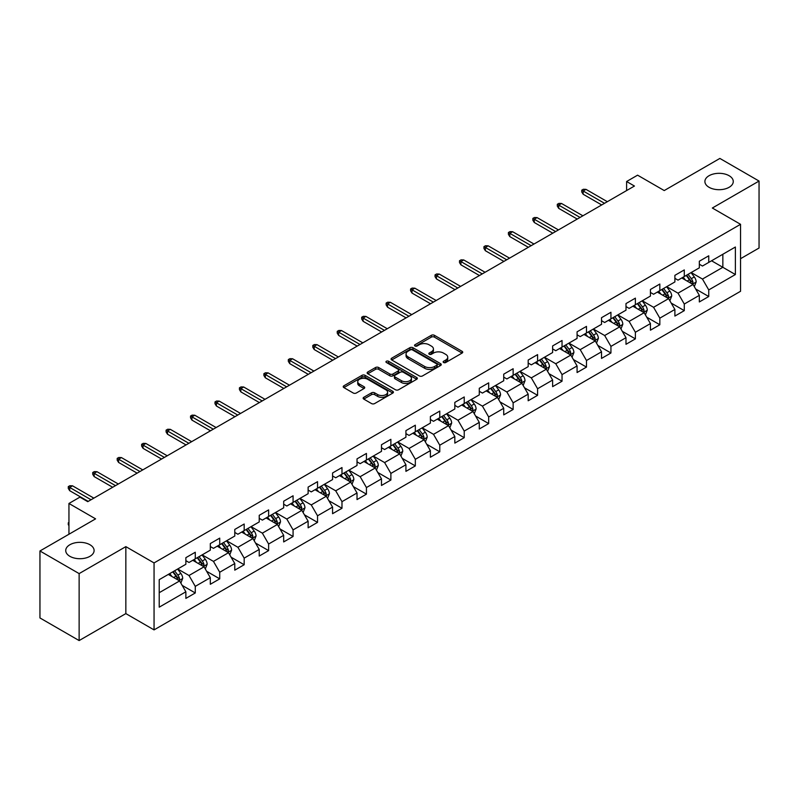 <?xml version="1.0" encoding="UTF-8"?>
<svg xmlns="http://www.w3.org/2000/svg" width="799" height="799" viewBox="0 0 799 799"><rect width="100%" height="100%" fill="white"/><g stroke="black" fill="none" stroke-linecap="round" stroke-linejoin="round"><path stroke-width="1.2" d="M443.585 362.516A1.518 0.879 0 0 0 445.742 362.516L462.082 353.078A2.177 1.258 0 0 0 462.721 352.189A2.177 1.258 0 0 0 462.082 351.3L434.396 335.31A2.177 1.258 0 0 0 431.32 335.31L414.971 344.749A1.518 0.879 0 0 0 414.521 345.368A1.518 0.879 0 0 0 414.971 345.997A1.518 0.879 0 0 0 417.128 345.997L419.245 344.769A6.961 4.015 0 0 1 429.083 344.769L431.39 346.107A6.961 4.015 0 0 1 433.438 348.943A6.961 4.015 0 0 1 431.39 351.79L429.283 353.008A1.518 0.879 0 0 0 428.833 353.637A1.518 0.879 0 0 0 429.283 354.257A1.518 0.879 0 0 0 431.43 354.257L433.547 353.038A6.961 4.015 0 0 1 443.395 353.038L445.702 354.366A6.961 4.015 0 0 1 447.74 357.213A6.961 4.015 0 0 1 445.702 360.049L443.585 361.268A1.518 0.879 0 0 0 443.145 361.897A1.518 0.879 0 0 0 443.585 362.516L443.585 361.268M89.947 544.738A14.182 8.19 0 0 0 74.487 542.96A14.182 8.19 0 0 0 65.728 550.531A14.182 8.19 0 0 0 69.883 556.324A14.182 8.19 0 0 0 85.343 558.092A14.182 8.19 0 0 0 94.102 550.531A14.182 8.19 0 0 0 89.947 544.738M729.117 175.72A14.182 8.19 0 0 0 713.657 173.942A14.182 8.19 0 0 0 704.898 181.513A14.182 8.19 0 0 0 709.053 187.296A14.182 8.19 0 0 0 724.513 189.073A14.182 8.19 0 0 0 733.272 181.513A14.182 8.19 0 0 0 729.117 175.72M363.775 397.313A2.177 1.258 0 0 0 363.146 398.202A2.177 1.258 0 0 0 363.775 399.091L371.545 403.575A2.177 1.258 0 0 0 374.621 403.575L392.778 393.088A2.177 1.258 0 0 0 393.418 392.199A2.177 1.258 0 0 0 392.778 391.32L365.083 375.33A2.177 1.258 0 0 0 362.007 375.33L343.86 385.807A2.177 1.258 0 0 0 343.22 386.696A2.177 1.258 0 0 0 343.86 387.585L353.238 393.008A2.177 1.258 0 0 0 356.314 393.008L364.084 388.514A2.177 1.258 0 0 0 364.724 387.625A2.177 1.258 0 0 0 364.084 386.746L359.43 384.059A5.823 3.356 0 0 1 357.732 381.682A5.823 3.356 0 0 1 361.318 378.576A5.823 3.356 0 0 1 367.66 379.305L385.897 389.832A5.823 3.356 0 0 1 387.595 392.199A5.823 3.356 0 0 1 384.009 395.305A5.823 3.356 0 0 1 377.667 394.576L374.621 392.828A2.177 1.258 0 0 0 371.545 392.828L363.775 397.313L363.775 399.091L371.545 394.636L371.545 392.828M740.553 258.696L759.05 248.02L759.05 181.053L719.869 158.432L664.229 190.562L637.582 175.171L626.606 181.513L634.446 186.037L87.75 501.662L79.92 497.138L68.944 503.47L68.944 534.241M79.131 573.602L79.131 640.568L125.843 613.602L125.843 546.636L79.131 573.602L39.95 550.98L95.59 518.861L68.944 503.47M125.843 546.636L154.057 562.925L740.553 224.309L740.553 291.275L154.057 629.892L154.057 562.925M759.05 181.053L712.338 208.02L740.553 224.309M419.395 375.949A2.177 1.258 0 0 0 422.471 375.949L440.629 365.473A2.177 1.258 0 0 0 441.258 364.584A2.177 1.258 0 0 0 440.629 363.695L412.933 347.705A2.177 1.258 0 0 0 409.857 347.705L391.7 358.182A2.177 1.258 0 0 0 391.061 359.071A2.177 1.258 0 0 0 391.7 359.959L419.395 375.949M387.006 362.846A1.518 0.879 0 0 1 388.544 363.056L416.669 379.295L398.551 389.762A2.177 1.258 0 0 1 395.475 389.762L367.78 373.772L375.55 369.318L375.55 367.51L367.78 371.994A2.177 1.258 0 0 0 367.141 372.883A2.177 1.258 0 0 0 367.78 373.772L367.78 371.994M375.55 369.318A2.177 1.258 0 0 1 378.626 369.318L378.626 367.51A2.177 1.258 0 0 0 375.55 367.51M378.626 367.51L389.852 373.992A2.177 1.258 0 0 0 392.928 373.992L398.082 371.016A2.177 1.258 0 0 0 398.721 370.137A2.177 1.258 0 0 0 398.082 369.248L386.396 362.496A1.518 0.879 0 0 1 385.947 361.867A1.518 0.879 0 0 1 386.886 361.058A1.518 0.879 0 0 1 388.544 361.248L416.698 377.508A2.177 1.258 0 0 1 417.338 378.396A2.177 1.258 0 0 1 416.698 379.285L416.698 377.508M79.131 640.568L39.95 617.947L39.95 550.98M182.192 585.407L195.276 592.968L195.276 586.366L210.317 577.677L210.317 584.279L219.725 578.856L219.725 572.244L234.776 563.555L234.776 570.166L244.174 564.733L244.174 558.131L259.226 549.442L259.226 556.044L268.624 550.621L268.624 544.009L283.675 535.33L283.675 541.932L293.073 536.499L293.073 529.897L308.124 521.208L308.124 527.819L317.533 522.386L317.533 515.784L332.574 507.095L332.574 513.697L341.982 508.274L341.982 501.662L357.023 492.973L357.023 499.585L366.431 494.152L366.431 487.55L381.473 478.861L381.473 485.462L390.881 480.039L390.881 473.427L405.922 464.748L405.922 471.35L415.33 465.917L415.33 459.315L430.381 450.626L430.381 457.238L439.78 451.805L439.78 445.193L454.831 436.514L454.831 443.115L464.229 437.682L464.229 431.08L479.28 422.391L479.28 429.003L488.678 423.57L488.678 416.968L503.73 408.279L503.73 414.881L513.138 409.458L513.138 402.846L528.179 394.157L528.179 400.768L537.587 395.335L537.587 388.733L552.628 380.044L552.628 386.646L562.037 381.223L562.037 374.611L577.078 365.932L577.078 372.534L586.486 367.101L586.486 360.499L601.527 351.81L601.527 358.421L610.935 352.988L610.935 346.386L625.987 337.697L625.987 344.299L635.385 338.876L635.385 332.264L650.436 323.575L650.436 330.187L659.834 324.754L659.834 318.152L674.885 309.463L674.885 316.064L684.284 310.641L684.284 304.029L699.335 295.35L699.335 301.952L708.743 296.519L708.743 289.917L735.38 274.536L735.38 247.021L722.845 254.262L722.845 267.295L735.38 274.536M195.276 592.968L185.867 598.401L185.867 591.789L159.221 607.17L159.221 579.665L185.867 564.284L185.867 557.672L195.276 552.249L195.276 558.851L210.317 550.161L210.317 543.56L219.725 538.126L219.725 544.738L234.776 536.049L234.776 529.447L244.174 524.014L244.174 530.616L259.226 521.937L259.226 515.325L268.624 509.902L268.624 516.504L283.675 507.814L283.675 501.213L293.073 495.779L293.073 502.391L308.124 493.702L308.124 487.09L317.533 481.667L317.533 488.269L332.574 479.58L332.574 472.978L341.982 467.545L341.982 474.157L357.023 465.467L357.023 458.866L366.431 453.433L366.431 460.034L381.473 451.355L381.473 444.743L390.881 439.32L390.881 445.922L405.922 437.233L405.922 430.631L415.33 425.198L415.33 431.81L430.381 423.12L430.381 416.509L439.78 411.086L439.78 417.687L454.831 408.998L454.831 402.396L464.229 396.963L464.229 403.575L479.28 394.886L479.28 388.274L488.678 382.851L488.678 389.453L503.73 380.763L503.73 374.162L513.138 368.729L513.138 375.34L528.179 366.651L528.179 360.049L537.587 354.616L537.587 361.218L552.628 352.539L552.628 345.927L562.037 340.504L562.037 347.106L577.078 338.416L577.078 331.815L586.486 326.382L586.486 332.993L601.527 324.304L601.527 317.692L610.935 312.269L610.935 318.871L625.987 310.182L625.987 303.58L635.385 298.147L635.385 304.759L650.436 296.069L650.436 289.468L659.834 284.035L659.834 290.636L674.885 281.957L674.885 275.345L684.284 269.922L684.284 276.524L699.335 267.835L699.335 261.233L708.743 255.8L708.743 262.412L735.38 247.021M192.769 560.299L204.055 566.821L189.003 575.5L177.718 568.988M185.867 560.658L189.003 562.476L195.276 558.851M189.003 575.5L195.276 586.366M204.055 566.821L210.317 577.677M217.218 546.186L228.504 552.698L213.453 561.387L202.167 554.876M210.317 546.546L213.453 548.354L219.725 544.738M213.453 561.387L219.725 572.244M228.504 552.698L234.776 563.555M241.668 532.064L252.953 538.586L237.902 547.275L226.616 540.753M234.776 532.434L237.902 534.241L244.174 530.616M237.902 547.275L244.174 558.131M252.953 538.586L259.226 549.442M266.117 517.952L277.403 524.464L262.362 533.153L251.076 526.641M259.226 518.311L262.362 520.119L268.624 516.504M262.362 533.153L268.624 544.009M277.403 524.464L283.675 535.33M290.566 503.839L301.852 510.351L286.811 519.04L275.525 512.519M283.675 504.199L286.811 506.007L293.073 502.391M286.811 519.04L293.073 529.897M301.852 510.351L308.124 521.208M315.016 489.717L326.302 496.239L311.26 504.918L299.975 498.406M308.124 490.077L311.26 491.894L317.533 488.269M311.26 504.918L317.533 515.784M326.302 496.239L332.574 507.095M339.475 475.605L350.751 482.117L335.71 490.806L324.424 484.294M332.574 475.964L335.71 477.772L341.982 474.157M335.71 490.806L341.982 501.662M350.751 482.117L357.023 492.973M363.925 461.482L375.21 468.004L360.159 476.683L348.873 470.172M357.023 461.852L360.159 463.66L366.431 460.034M360.159 476.683L366.431 487.55M375.21 468.004L381.473 478.861M388.374 447.37L399.66 453.882L384.609 462.571L373.323 456.059M381.473 447.73L384.609 449.537L390.881 445.922M384.609 462.571L390.881 473.427M399.66 453.882L405.922 464.748M412.823 433.258L424.109 439.77L409.058 448.459L397.772 441.937M405.922 433.617L409.058 435.425L415.33 431.81M409.058 448.459L415.33 459.315M424.109 439.77L430.381 450.626M437.273 419.135L448.559 425.647L433.507 434.336L422.222 427.825M430.381 419.495L433.507 421.313L439.78 417.687M433.507 434.336L439.78 445.193M448.559 425.647L454.831 436.514M461.722 405.023L473.008 411.535L457.967 420.224L446.681 413.702M454.831 405.383L457.967 407.19L464.229 403.575M457.967 420.224L464.229 431.08M473.008 411.535L479.28 422.391M486.172 390.901L497.457 397.423L482.416 406.102L471.13 399.59M479.28 391.27L482.416 393.078L488.678 389.453M482.416 406.102L488.678 416.968M497.457 397.423L503.73 408.279M510.621 376.788L521.907 383.3L506.866 391.989L495.58 385.478M503.73 377.148L506.866 378.956L513.138 375.34M506.866 391.989L513.138 402.846M521.907 383.3L528.179 394.157M535.08 362.666L546.356 369.188L531.315 377.877L520.029 371.355M528.179 363.036L531.315 364.843L537.587 361.218M531.315 377.877L537.587 388.733M546.356 369.188L552.628 380.044M559.53 348.554L570.816 355.066L555.764 363.755L544.479 357.243M552.628 348.913L555.764 350.721L562.037 347.106M555.764 363.755L562.037 374.611M570.816 355.066L577.078 365.932M583.979 334.441L595.265 340.953L580.214 349.642L568.928 343.121M577.078 334.801L580.214 336.609L586.486 332.993M580.214 349.642L586.486 360.499M595.265 340.953L601.527 351.81M608.429 320.319L619.714 326.841L604.663 335.52L593.377 329.008M601.527 320.679L604.663 322.496L610.935 318.871M604.663 335.52L610.935 346.386M619.714 326.841L625.987 337.697M632.878 306.207L644.164 312.719L629.113 321.408L617.827 314.896M625.987 306.566L629.113 308.374L635.385 304.759M629.113 321.408L635.385 332.264M644.164 312.719L650.436 323.575M657.327 292.084L668.613 298.606L653.572 307.295L642.286 300.774M650.436 292.454L653.572 294.262L659.834 290.636M653.572 307.295L659.834 318.152M668.613 298.606L674.885 309.463M681.777 277.972L693.063 284.484L678.021 293.173L666.736 286.661M674.885 278.332L678.021 280.139L684.284 276.524M678.021 293.173L684.284 304.029M693.063 284.484L699.335 295.35M711.559 260.784L722.845 267.295L702.471 279.061L691.185 272.539M699.335 264.219L702.471 266.027L708.743 262.412M702.471 279.061L708.743 289.917M125.843 613.602L154.057 629.892M626.606 181.513L626.606 190.562M159.221 592.698L179.605 580.933L168.319 574.421M179.605 580.933L185.867 591.789M695.649 288.968L708.743 296.519M671.2 303.081L684.284 310.641M646.751 317.203L659.834 324.754M622.301 331.315L635.385 338.876M597.852 345.428L610.935 352.988M573.402 359.55L586.486 367.101M548.943 373.662L562.037 381.223M524.494 387.785L537.587 395.335M500.044 401.897L513.138 409.458M475.595 416.019L488.678 423.57M451.145 430.132L464.229 437.682M426.696 444.244L439.78 451.805M402.247 458.366L415.33 465.917M377.797 472.479L390.881 480.039M353.338 486.601L366.431 494.152M328.888 500.713L341.982 508.274M304.439 514.826L317.533 522.386M279.99 528.948L293.073 536.499M255.54 543.06L268.624 550.621M231.091 557.183L244.174 564.733M206.641 571.295L219.725 578.856M444.194 362.726L445.702 361.857A6.961 4.015 0 0 0 447.74 359.021L447.74 357.213M433.438 348.943L433.438 350.761A6.961 4.015 0 0 1 431.39 353.597L429.892 354.466M462.062 353.098L434.396 337.128A2.177 1.258 0 0 0 431.32 337.128L415.58 346.207M440.599 365.483L412.933 349.513A2.177 1.258 0 0 0 409.857 349.513L391.73 359.979M436.783 365.203A1.518 0.879 0 0 0 437.223 364.584A1.518 0.879 0 0 0 436.783 363.954L412.474 349.922A1.518 0.879 0 0 0 410.316 349.922L408.089 351.21A6.961 4.015 0 0 0 406.052 354.057A6.961 4.015 0 0 0 408.089 356.893L424.698 366.491A6.961 4.015 0 0 0 434.546 366.491L436.783 365.203L436.783 367.011A1.518 0.879 0 0 0 437.223 366.391L437.223 364.584M406.052 354.057L406.052 355.865A6.961 4.015 0 0 0 408.089 358.711L408.089 356.893M436.783 367.011L434.546 368.299A6.961 4.015 0 0 1 424.698 368.299L408.089 358.711M378.626 369.318L389.852 375.81A2.177 1.258 0 0 0 392.928 375.81L398.082 372.833A2.177 1.258 0 0 0 398.721 371.944L398.721 370.137M401.507 380.724A5.823 3.356 0 0 0 407.85 381.453A5.823 3.356 0 0 0 411.445 378.346A5.823 3.356 0 0 0 409.737 375.969L403.315 372.264A2.177 1.258 0 0 0 400.239 372.264L395.086 375.24A2.177 1.258 0 0 0 394.446 376.129A2.177 1.258 0 0 0 395.086 377.018L401.507 380.724L401.507 382.531A5.823 3.356 0 0 0 407.85 383.26A5.823 3.356 0 0 0 411.445 380.154L411.445 378.346M394.446 376.129L394.446 377.937A2.177 1.258 0 0 0 395.086 378.826L395.086 377.018M401.507 382.531L395.086 378.826M387.595 392.199L387.595 394.017A5.823 3.356 0 0 1 384.009 397.123A5.823 3.356 0 0 1 377.667 396.394L374.621 394.636A2.177 1.258 0 0 0 371.545 394.636M357.732 381.682L357.732 383.49A5.823 3.356 0 0 0 359.43 385.867L359.43 384.059M364.054 388.534L359.43 385.867M392.778 391.32L392.778 393.088L365.083 377.138A2.177 1.258 0 0 0 362.007 377.138L343.89 387.605M694.301 286.631L696.169 281.937A5.873 3.396 -120 0 0 694.291 276.933L691.055 272.619M685.422 280.069L683.225 277.143M692.154 283.965L692.993 282.187A5.873 3.396 -120 0 0 691.315 278.651L688.079 274.337M686.611 275.186L690.196 279.97A2.996 1.728 60 0 1 690.745 280.878L692.993 282.187M686.201 275.415L689.437 279.74A5.873 3.396 60 0 1 691.115 283.275M604.513 203.316L583.16 190.991L583.16 194.247L581.752 191.99L581.752 190.182L583.16 190.991L585.987 189.363L607.33 201.688M583.16 194.247L601.687 204.944M581.752 190.182L583.32 189.273L585.987 189.363M669.852 300.744L671.719 296.049A5.873 3.396 -120 0 0 669.842 291.046L666.606 286.731M660.973 294.192L658.766 291.255M667.704 298.077L668.543 296.299A5.873 3.396 -120 0 0 666.865 292.774L663.629 288.449M662.161 289.298L665.747 294.092A2.996 1.728 60 0 1 666.286 295.001L668.543 296.299M661.752 289.538L664.988 293.852A5.873 3.396 60 0 1 666.666 297.388M645.402 314.866L647.27 310.172A5.873 3.396 -120 0 0 645.392 305.168L642.156 300.843M636.513 308.304L634.316 305.368M643.255 312.199L644.094 310.421A5.873 3.396 -120 0 0 642.416 306.886L639.18 302.571M637.712 303.42L641.297 308.204A2.996 1.728 60 0 1 641.837 309.113L644.094 310.421M637.302 303.65L640.528 307.975A5.873 3.396 60 0 1 642.216 311.5M580.054 217.438L558.711 205.113L558.711 208.369L557.303 206.102L557.303 204.294L558.711 205.113L561.537 203.475L582.88 215.8M558.711 208.369L577.238 219.066M557.303 204.294L558.871 203.385L561.537 203.475M555.605 231.55L534.261 219.226L534.261 222.482L532.853 220.224L532.853 218.407L534.261 219.226L537.078 217.598L558.431 229.922M534.261 222.482L552.788 233.178M532.853 218.407L534.421 217.508L537.078 217.598M620.953 328.978L622.811 324.284A5.873 3.396 -120 0 0 620.943 319.28L617.707 314.966M612.064 322.426L609.867 319.49M618.806 326.312L619.644 324.534A5.873 3.396 -120 0 0 617.967 320.998L614.731 316.684M613.252 317.533L616.848 322.327A2.996 1.728 60 0 1 617.387 323.235L619.644 324.534M612.843 317.772L616.079 322.087A5.873 3.396 60 0 1 617.767 325.622M596.503 343.101L598.361 338.396A5.873 3.396 -120 0 0 596.493 333.403L593.258 329.078M587.615 336.539L585.417 333.602M594.356 340.424L595.195 338.656A5.873 3.396 -120 0 0 593.517 335.121L590.281 330.796M588.803 331.645L592.399 336.439A2.996 1.728 60 0 1 592.938 337.348L595.195 338.656M588.394 331.885L591.63 336.209A5.873 3.396 60 0 1 593.317 339.735M572.054 357.213L573.912 352.519A5.873 3.396 -120 0 0 572.044 347.515L568.808 343.2M563.165 350.651L560.968 347.725M569.907 354.546L570.746 352.768A5.873 3.396 -120 0 0 569.058 349.233L565.822 344.918M564.354 345.767L567.939 350.561A2.996 1.728 60 0 1 568.489 351.47L570.746 352.768M563.944 346.007L567.18 350.322A5.873 3.396 60 0 1 568.858 353.857M531.155 245.663L509.812 233.338L509.812 236.604L508.404 234.337L508.404 232.529L509.812 233.338L512.628 231.71L533.982 244.035M509.812 236.604L528.339 247.291M508.404 232.529L509.972 231.62L512.628 231.71M506.706 259.785L485.363 247.46L485.363 250.716L483.944 248.449L483.944 246.641L485.363 247.46L488.179 245.832L509.532 258.157M485.363 250.716L503.889 261.413M483.944 246.641L485.512 245.742L488.179 245.832M482.256 273.897L460.913 261.573L460.913 264.829L459.495 262.571L459.495 260.764L460.913 261.573L463.73 259.945L485.073 272.269M460.913 264.829L479.43 275.525M459.495 260.764L461.063 259.855L463.73 259.945M457.807 288.02L436.454 275.695L436.454 278.951L435.046 276.684L435.046 274.876L436.454 275.695L439.28 274.067L460.623 286.392M436.454 278.951L454.981 289.647M435.046 274.876L436.614 273.967L439.28 274.067M433.358 302.132L412.004 289.807L412.004 293.063L410.596 290.806L410.596 288.988L412.004 289.807L414.831 288.179L436.174 300.504M412.004 293.063L430.531 303.76M410.596 288.988L412.164 288.089L414.831 288.179M408.908 316.244L387.555 303.92L387.555 307.186L386.147 304.918L386.147 303.111L387.555 303.92L390.381 302.292L411.725 314.616M387.555 307.186L406.082 317.882M386.147 303.111L387.715 302.202L390.381 302.292M384.449 330.367L363.106 318.042L363.106 321.298L361.697 319.041L361.697 317.223L363.106 318.042L365.932 316.414L387.275 328.739M363.106 321.298L381.632 331.994M361.697 317.223L363.265 316.324L365.932 316.414M359.999 344.479L338.656 332.154L338.656 335.41L337.248 333.153L337.248 331.345L338.656 332.154L341.473 330.526L362.826 342.851M338.656 335.41L357.183 346.107M337.248 331.345L338.816 330.436L341.473 330.526M335.55 358.601L314.207 346.277L314.207 349.533L312.799 347.265L312.799 345.458L314.207 346.277L317.023 344.649L338.377 356.973M314.207 349.533L332.734 360.229M312.799 345.458L314.367 344.559L317.023 344.649M311.101 372.714L289.757 360.389L289.757 363.645L288.339 361.388L288.339 359.58L289.757 360.389L292.574 358.761L313.927 371.086M289.757 363.645L308.284 374.341M288.339 359.58L289.907 358.671L292.574 358.761M286.651 386.836L265.308 374.511L265.308 377.767L263.89 375.5L263.89 373.692L265.308 374.511L268.124 372.873L289.468 385.198M265.308 377.767L283.825 388.464M263.89 373.692L265.458 372.783L268.124 372.873M262.202 400.948L240.849 388.624L240.849 391.88L239.44 389.622L239.44 387.805L240.849 388.624L243.675 386.996L265.018 399.32M240.849 391.88L259.375 402.576M239.44 387.805L241.008 386.906L243.675 386.996M237.752 415.061L216.399 402.736L216.399 406.002L214.991 403.735L214.991 401.927L216.399 402.736L219.226 401.108L240.569 413.433M216.399 406.002L234.926 416.688M214.991 401.927L216.559 401.018L219.226 401.108M213.303 429.183L191.95 416.858L191.95 420.114L190.542 417.847L190.542 416.039L191.95 416.858L194.776 415.23L216.12 427.555M191.95 420.114L210.477 430.811M190.542 416.039L192.11 415.14L194.776 415.23M188.844 443.295L167.5 430.971L167.5 434.227L166.092 431.969L166.092 430.162L167.5 430.971L170.327 429.343L191.67 441.667M167.5 434.227L186.027 444.923M166.092 430.162L167.66 429.253L170.327 429.343M164.394 457.418L143.051 445.093L143.051 448.349L141.643 446.082L141.643 444.274L143.051 445.093L145.867 443.455L167.221 455.78M143.051 448.349L161.578 459.045M141.643 444.274L143.211 443.365L145.867 443.455M139.945 471.53L118.602 459.205L118.602 462.461L117.193 460.204L117.193 458.386L118.602 459.205L121.418 457.577L142.771 469.902M118.602 462.461L137.128 473.158M117.193 458.386L118.751 457.487L121.418 457.577M115.495 485.642L94.152 473.318L94.152 476.584L92.734 474.316L92.734 472.509L94.152 473.318L96.969 471.69L118.322 484.014M94.152 476.584L112.679 487.27M92.734 472.509L94.302 471.6L96.969 471.69M547.595 371.335L549.462 366.631A5.873 3.396 -120 0 0 547.585 361.627L544.359 357.313M538.716 364.773L536.519 361.837M545.447 368.659L546.296 366.881A5.873 3.396 -120 0 0 544.608 363.355L541.372 359.031M539.904 359.88L543.49 364.674A2.996 1.728 60 0 1 544.039 365.582L546.296 366.881M539.495 360.119L542.731 364.434A5.873 3.396 60 0 1 544.409 367.969M523.145 385.448L525.013 380.753A5.873 3.396 -120 0 0 523.135 375.75L519.899 371.425M514.266 378.886L512.069 375.959M520.998 382.781L521.837 381.003A5.873 3.396 -120 0 0 520.159 377.468L516.923 373.153M515.455 374.002L519.04 378.786A2.996 1.728 60 0 1 519.59 379.695L521.837 381.003M515.045 374.232L518.281 378.556A5.873 3.396 60 0 1 519.959 382.082M498.696 399.56L500.564 394.866A5.873 3.396 -120 0 0 498.686 389.862L495.45 385.547M489.817 393.008L487.62 390.072M496.549 396.893L497.387 395.115A5.873 3.396 -120 0 0 495.71 391.58L492.474 387.265M491.005 388.114L494.591 392.908A2.996 1.728 60 0 1 495.14 393.817L497.387 395.115M490.596 388.354L493.832 392.669A5.873 3.396 60 0 1 495.51 396.204M474.246 413.682L476.114 408.978A5.873 3.396 -120 0 0 474.236 403.984L471.001 399.66M465.368 407.12L463.16 404.184M472.099 411.006L472.938 409.238A5.873 3.396 -120 0 0 471.26 405.702L468.024 401.378M466.556 402.237L470.142 407.021A2.996 1.728 60 0 1 470.681 407.929L472.938 409.238M466.147 402.466L469.383 406.791A5.873 3.396 60 0 1 471.06 410.316M449.797 427.795L451.665 423.1A5.873 3.396 -120 0 0 449.787 418.097L446.551 413.782M440.908 421.233L438.711 418.306M447.65 425.128L448.489 423.35A5.873 3.396 -120 0 0 446.811 419.815L443.575 415.5M442.107 416.349L445.692 421.143A2.996 1.728 60 0 1 446.232 422.052L448.489 423.35M441.697 416.589L444.923 420.903A5.873 3.396 60 0 1 446.611 424.439M425.348 441.917L427.205 437.213A5.873 3.396 -120 0 0 425.338 432.219L422.102 427.894M416.459 435.355L414.262 432.419M423.2 439.24L424.039 437.462A5.873 3.396 -120 0 0 422.361 433.937L419.125 429.612M417.647 430.461L421.243 435.255A2.996 1.728 60 0 1 421.782 436.164L424.039 437.462M417.238 430.701L420.474 435.016A5.873 3.396 60 0 1 422.162 438.551M400.898 456.029L402.756 451.335A5.873 3.396 -120 0 0 400.888 446.331L397.652 442.017M392.009 449.467L389.812 446.541M398.751 453.363L399.59 451.585A5.873 3.396 -120 0 0 397.912 448.049L394.676 443.735M393.198 444.584L396.793 449.368A2.996 1.728 60 0 1 397.333 450.276L399.59 451.585M392.788 444.813L396.024 449.138A5.873 3.396 60 0 1 397.712 452.673M376.449 470.142L378.307 465.447A5.873 3.396 -120 0 0 376.439 460.444L373.203 456.129M367.56 463.59L365.363 460.653M374.302 467.475L375.14 465.697A5.873 3.396 -120 0 0 373.453 462.162L370.217 457.847M368.748 458.696L372.334 463.49A2.996 1.728 60 0 1 372.883 464.399L375.14 465.697M368.339 458.936L371.575 463.25A5.873 3.396 60 0 1 373.253 466.786M351.989 484.264L353.857 479.57A5.873 3.396 -120 0 0 351.979 474.566L348.754 470.241M343.111 477.702L340.913 474.766M349.842 481.597L350.691 479.819A5.873 3.396 -120 0 0 349.003 476.284L345.767 471.969M344.299 472.818L347.885 477.602A2.996 1.728 60 0 1 348.434 478.511L350.691 479.819M343.89 473.048L347.126 477.373A5.873 3.396 60 0 1 348.803 480.898M327.54 498.376L329.408 493.682A5.873 3.396 -120 0 0 327.53 488.678L324.294 484.364M318.661 491.824L316.464 488.888M325.393 495.71L326.232 493.932A5.873 3.396 -120 0 0 324.554 490.396L321.318 486.082M319.85 486.931L323.435 491.725A2.996 1.728 60 0 1 323.985 492.633L326.232 493.932M319.44 487.17L322.676 491.485A5.873 3.396 60 0 1 324.354 495.02M303.091 512.499L304.958 507.794A5.873 3.396 -120 0 0 303.081 502.801L299.845 498.476M294.212 505.937L292.015 503M300.943 509.822L301.782 508.044A5.873 3.396 -120 0 0 300.104 504.519L296.868 500.194M295.4 501.043L298.986 505.837A2.996 1.728 60 0 1 299.535 506.746L301.782 508.044M294.991 501.283L298.227 505.597A5.873 3.396 60 0 1 299.905 509.133M278.641 526.611L280.509 521.917A5.873 3.396 -120 0 0 278.631 516.913L275.395 512.598M269.762 520.049L267.555 517.123M276.494 523.944L277.333 522.166A5.873 3.396 -120 0 0 275.655 518.631L272.419 514.316M270.951 515.165L274.536 519.949A2.996 1.728 60 0 1 275.076 520.868L277.333 522.166M270.541 515.395L273.777 519.72A5.873 3.396 60 0 1 275.455 523.255M254.192 540.723L256.06 536.029A5.873 3.396 -120 0 0 254.182 531.025L250.946 526.711M245.303 534.171L243.106 531.235M252.045 538.057L252.883 536.279A5.873 3.396 -120 0 0 251.206 532.753L247.97 528.429M246.501 529.278L250.087 534.072A2.996 1.728 60 0 1 250.626 534.98L252.883 536.279M246.092 529.517L249.318 533.832A5.873 3.396 60 0 1 251.006 537.367M229.742 554.846L231.6 550.151A5.873 3.396 -120 0 0 229.732 545.148L226.497 540.823M220.854 548.284L218.656 545.347M227.595 552.179L228.434 550.401A5.873 3.396 -120 0 0 226.756 546.866L223.52 542.551M222.042 543.4L225.638 548.184A2.996 1.728 60 0 1 226.177 549.093L228.434 550.401M221.633 543.63L224.869 547.954A5.873 3.396 60 0 1 226.556 551.48M205.293 568.958L207.151 564.264A5.873 3.396 -120 0 0 205.283 559.26L202.047 554.945M196.404 562.406L194.207 559.47M203.146 566.291L203.985 564.513A5.873 3.396 -120 0 0 202.297 560.978L199.071 556.663M197.593 557.512L201.188 562.306A2.996 1.728 60 0 1 201.728 563.215L203.985 564.513M197.183 557.752L200.419 562.067A5.873 3.396 60 0 1 202.107 565.602M180.844 583.08L182.701 578.376A5.873 3.396 -120 0 0 180.834 573.382L177.598 569.058M171.955 576.518L169.758 573.582M178.696 580.404L179.535 578.636A5.873 3.396 -120 0 0 177.847 575.1L174.611 570.776M173.143 571.625L176.729 576.419A2.996 1.728 60 0 1 177.278 577.327L179.535 578.636M172.734 571.864L175.97 576.189A5.873 3.396 60 0 1 177.648 579.714M68.944 525.682L68.285 524.633L68.285 522.816L68.944 522.436M68.944 523.205L68.285 522.816M91.046 499.765L69.703 487.44L69.703 490.696L68.285 488.429L68.285 486.621L69.703 487.44L72.519 485.812L93.863 498.137M69.703 490.696L88.22 501.392M68.285 486.621L69.853 485.722L72.519 485.812M445.702 361.857L445.702 360.049M429.283 354.257L429.283 353.008M431.39 353.597L431.39 351.79M414.971 345.997L414.971 344.749M431.32 337.128L431.32 335.31M434.396 337.128L434.396 335.31M462.082 353.078L462.082 351.3M391.7 359.959L391.7 358.182M409.857 349.513L409.857 347.705M412.933 349.513L412.933 347.705M440.629 365.473L440.629 363.695M424.698 368.299L424.698 366.491M434.546 368.299L434.546 366.491M389.852 375.81L389.852 373.992M392.928 375.81L392.928 373.992M398.082 372.833L398.082 371.016M388.544 363.056L388.544 361.248M374.621 394.636L374.621 392.828M377.667 396.394L377.667 394.576M364.084 388.514L364.084 386.746M343.86 387.585L343.86 385.807M362.007 377.138L362.007 375.33M365.083 377.138L365.083 375.33M692.483 284.154L696.129 282.047M691.315 278.651L694.291 276.933M687.14 281.068L689.437 279.74M668.034 298.267L671.679 296.169M666.865 292.774L669.842 291.046M662.691 295.181L664.988 293.852M643.585 312.389L647.23 310.282M642.416 306.886L645.392 305.168M638.231 309.293L640.528 307.975M619.135 326.501L622.781 324.394M617.967 320.998L620.943 319.28M613.782 323.415L616.079 322.087M594.686 340.614L598.321 338.516M593.517 335.121L596.493 333.403M589.332 337.528L591.63 336.209M570.236 354.736L573.872 352.629M569.058 349.233L572.044 347.515M564.883 351.65L567.18 350.322M545.777 368.848L549.422 366.751M544.608 363.355L547.585 361.627M540.434 365.762L542.731 364.434M521.328 382.971L524.973 380.863M520.159 377.468L523.135 375.75M515.984 379.885L518.281 378.556M496.878 397.083L500.524 394.976M495.71 391.58L498.686 389.862M491.535 393.997L493.832 392.669M472.429 411.205L476.074 409.098M471.26 405.702L474.236 403.984M467.085 408.109L469.383 406.791M447.979 425.318L451.625 423.21M446.811 419.815L449.787 418.097M442.626 422.232L444.923 420.903M423.53 439.43L427.175 437.333M422.361 433.937L425.338 432.219M418.177 436.344L420.474 435.016M399.081 453.552L402.716 451.445M397.912 448.049L400.888 446.331M393.727 450.466L396.024 449.138M374.631 467.665L378.267 465.567M373.453 462.162L376.439 460.444M369.278 464.579L371.575 463.25M350.172 481.787L353.817 479.68M349.003 476.284L351.979 474.566M344.828 478.691L347.126 477.373M325.722 495.899L329.368 493.792M324.554 490.396L327.53 488.678M320.379 492.813L322.676 491.485M301.273 510.012L304.918 507.914M300.104 504.519L303.081 502.801M295.93 506.926L298.227 505.597M276.824 524.134L280.469 522.027M275.655 518.631L278.631 516.913M271.48 521.048L273.777 519.72M252.374 538.246L256.02 536.149M251.206 532.753L254.182 531.025M247.021 535.16L249.318 533.832M227.925 552.369L231.57 550.261M226.756 546.866L229.732 545.148M222.571 549.273L224.869 547.954M203.475 566.481L207.111 564.374M202.297 560.978L205.283 559.26M198.122 563.395L200.419 562.067M179.026 580.593L182.661 578.496M177.847 575.1L180.834 573.382M173.673 577.507L175.97 576.189"/></g></svg>
